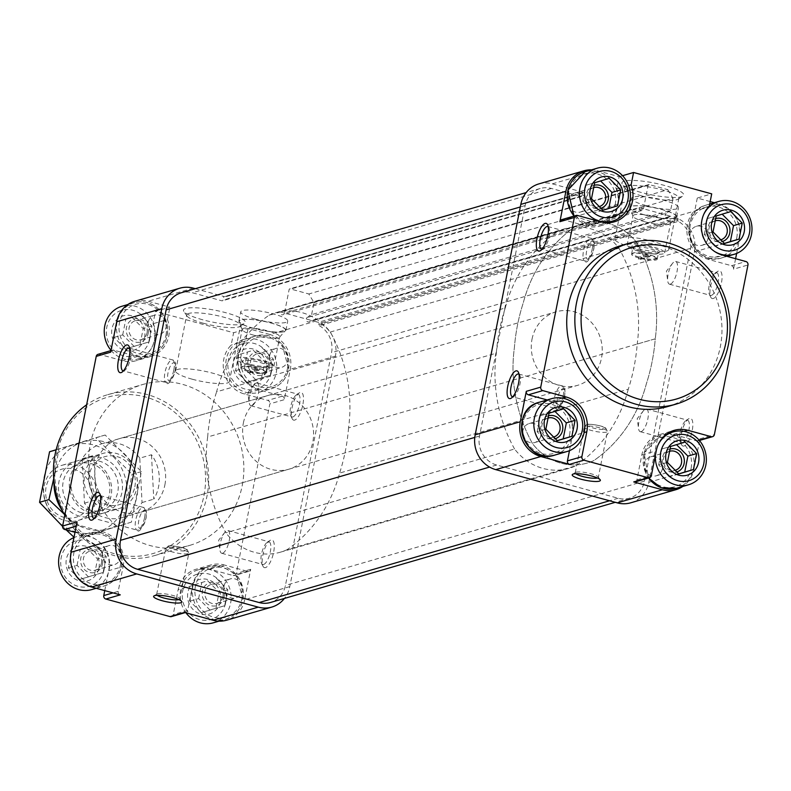 <?xml version="1.0" encoding="UTF-8"?>
<svg xmlns="http://www.w3.org/2000/svg" width="791" height="791" viewBox="0 0 791 791"><rect width="100%" height="100%" fill="white"/><g stroke="black" fill="none" stroke-linecap="round" stroke-linejoin="round"><path stroke-width="0.59" stroke-dasharray="3.96 2.97" d="M630.773 502.799A28.733 26.429 -106.2 0 0 648.808 482.332L694.439 251.864A28.733 26.429 -106.2 0 0 677.956 218.573A28.733 26.429 -106.2 0 0 673.873 217.08L677.343 218.029A0.959 0.88 -106.2 0 1 678.035 219.186L677.808 220.303L318.783 324.587L319 323.479A0.959 0.88 -106.2 0 0 318.931 322.866A28.733 26.429 -106.2 0 1 335.414 356.148L289.783 586.615A28.733 26.429 -106.2 0 1 284.444 598.411M284.463 313.058A2.393 2.205 -106.2 0 1 282.96 314.769A2.393 2.205 -106.2 0 1 280.123 311.872L311.792 320.533A0.959 0.88 -106.2 0 0 311.13 320.642L309.578 321.65A2.393 2.205 -106.2 0 1 306.196 319A2.393 2.205 -106.2 0 1 307.155 317.547L311.605 314.65L313.978 302.666L308.836 293.975L290.168 288.873A0.959 0.88 -106.2 0 0 289.12 289.555L284.463 313.058L643.488 208.775L670.817 216.25L311.792 320.533M314.848 321.373L318.318 322.323A0.959 0.88 -106.2 0 1 318.931 322.866A28.733 26.429 -106.2 0 0 314.848 321.373L269.741 334.474A28.733 26.429 -106.2 0 1 290.307 369.249L284.285 399.673L269.85 403.865L236.272 573.495A2.877 2.64 -106.2 0 1 233.118 575.541L209.674 569.134A28.733 26.429 -106.2 0 0 196.188 569.204A28.733 26.429 -106.2 0 0 178.153 589.671L173.229 614.558A2.877 2.64 -106.2 0 1 171.42 616.604M265.489 567.612A14.367 4.914 105.3 0 1 262.978 566.218A14.367 4.914 105.3 0 1 263.492 552.484A14.367 4.914 105.3 0 1 270.038 540.401A14.367 4.914 105.3 0 1 273.844 551.07A14.367 4.914 105.3 0 1 265.489 567.612M294.697 420.11A14.367 4.914 105.3 0 1 292.176 418.716A14.367 4.914 105.3 0 1 292.7 404.982A14.367 4.914 105.3 0 1 299.235 392.9A14.367 4.914 105.3 0 1 303.052 403.568A14.367 4.914 105.3 0 1 294.697 420.11M289.783 586.615L244.676 599.716L250.698 569.302A2.877 2.64 -106.2 0 1 247.553 571.349L224.11 564.942L209.674 569.134M244.676 599.716A28.733 26.429 -106.2 0 1 226.651 620.193M134.707 301.302A28.733 26.429 -106.2 0 1 148.204 301.233L169.907 307.175L155.471 311.367L233.602 332.734L231.16 345.103A28.733 26.429 -106.2 0 0 224.298 373.125A28.733 26.429 -106.2 0 0 244.36 393.977L267.793 400.384A2.877 2.64 -106.2 0 1 269.85 403.865M646 205.591A23.948 4.608 11.2 0 1 631.534 198.323A23.948 4.608 11.2 0 1 655.917 198.452A23.948 4.608 11.2 0 1 678.51 207.628A23.948 4.608 11.2 0 1 646 205.591M255.226 319.109A23.948 4.608 11.2 0 1 240.761 311.832A23.948 4.608 11.2 0 1 265.143 311.961A23.948 4.608 11.2 0 1 287.726 321.136A23.948 4.608 11.2 0 1 255.226 319.109M640.928 192.381A31.502 6.071 11.2 0 1 622.26 184.105A31.502 6.071 11.2 0 1 653.969 182.978A31.502 6.071 11.2 0 1 682.86 196.099A31.502 6.071 11.2 0 1 640.928 192.381M202.516 319.732A31.502 6.071 11.2 0 1 183.848 311.446A31.502 6.071 11.2 0 1 215.567 310.329A31.502 6.071 11.2 0 1 244.459 323.45A31.502 6.071 11.2 0 1 202.516 319.732M673.873 217.08L718.979 203.979L714.352 202.714M710.18 201.576L697.276 198.047L711.702 193.854M269.741 334.474L248.038 328.542L233.602 332.734M195.318 288.685L224.555 296.684A0.959 0.88 -106.2 0 0 223.507 297.367L222.963 300.135A0.959 0.88 -106.2 0 1 221.905 300.817L192.391 292.749A23.948 22.019 -106.2 0 0 181.149 292.799M538.839 183.907A28.733 26.429 -106.2 0 1 552.336 183.848L583.59 192.391L224.555 296.684M606.885 222.736A28.733 26.429 -106.2 0 0 616.693 189.049L619.135 176.68L597.432 170.747A28.733 26.429 -106.2 0 0 591.53 169.857M619.135 176.68L622.557 175.691M639.148 207.588L643.488 208.775A2.393 2.205 -106.2 0 1 641.985 210.475A2.393 2.205 -106.2 0 1 639.148 207.588L280.123 311.872M242.204 485.714A83.797 77.083 73.8 0 0 142.874 384.466A83.797 77.083 73.8 0 0 92.221 486.435A83.797 77.083 73.8 0 0 189.622 545.414A83.797 77.083 73.8 0 0 242.204 485.714M104.758 590.61L108.703 570.677A28.733 26.429 -106.2 0 0 88.137 535.903L74.997 532.303M98.025 354.338A2.877 2.64 -106.2 0 1 99.379 354.328L122.813 360.745A28.733 26.429 -106.2 0 0 136.309 360.676A28.733 26.429 -106.2 0 0 153.019 323.737L155.471 311.367M583.59 192.391A0.959 0.88 -106.2 0 0 582.532 193.073L581.988 195.842A0.959 0.88 -106.2 0 1 580.94 196.524L551.416 188.456A23.948 22.019 -106.2 0 0 540.174 188.505A23.948 22.019 -106.2 0 0 525.155 205.571L479.514 436.039A23.948 22.019 -106.2 0 0 496.659 465.019L618.196 498.251A23.948 22.019 -106.2 0 0 629.438 498.201A23.948 22.019 -106.2 0 0 644.467 481.146L690.553 248.364A23.948 22.019 -106.2 0 0 678.302 221.381L319.277 325.665A0.959 0.88 -106.2 0 1 318.783 324.587M319.277 325.665A23.948 22.019 -106.2 0 1 331.528 352.657L285.442 585.429A23.948 22.019 -106.2 0 1 270.413 602.495M184.511 612.422A2.877 2.64 -106.2 0 0 187.655 610.365L192.589 585.478A28.733 26.429 -106.2 0 1 210.614 565.011A28.733 26.429 -106.2 0 1 224.11 564.942M241.858 598.945A25.619 23.562 73.8 0 0 211.246 568.067A25.619 23.562 73.8 0 0 202.793 610.781A25.619 23.562 73.8 0 0 241.858 598.945M120.262 594.852A2.877 2.64 -106.2 0 1 118.205 591.371L123.139 566.485L108.703 570.677M77.073 521.823A2.877 2.64 -106.2 0 0 79.13 525.293L102.563 531.71A28.733 26.429 -106.2 0 1 123.139 566.485M120.311 565.713A25.619 23.562 73.8 0 0 89.709 534.835A25.619 23.562 73.8 0 0 81.246 577.549A25.619 23.562 73.8 0 0 120.311 565.713M110.661 352.193A2.877 2.64 -106.2 0 1 113.805 350.136L137.248 356.553L122.813 360.745M137.248 356.553A28.733 26.429 -106.2 0 0 150.735 356.484A28.733 26.429 -106.2 0 0 167.455 319.544L153.019 323.737M167.455 319.544L169.907 307.175M165.952 335.246A25.619 23.562 73.8 0 0 135.34 304.357A25.619 23.562 73.8 0 0 126.886 347.071A25.619 23.562 73.8 0 0 165.952 335.246M287.489 368.477A25.619 23.562 73.8 0 0 256.887 337.599A25.619 23.562 73.8 0 0 248.423 380.313A25.619 23.562 73.8 0 0 287.489 368.477M248.038 328.542L245.586 340.911A28.733 26.429 -106.2 0 0 238.724 368.932A28.733 26.429 -106.2 0 0 258.786 389.785L282.229 396.192A2.877 2.64 -106.2 0 1 284.285 399.673M245.586 340.911L231.16 345.103M643.488 208.775L648.145 185.262A0.959 0.88 -106.2 0 1 649.193 184.58L667.861 189.682L308.836 293.975M667.861 189.682L673.003 198.383L313.978 302.666M673.003 198.383L670.63 210.366L311.605 314.65M670.63 210.366L666.18 213.263L307.155 317.547M670.817 216.25A0.959 0.88 -106.2 0 0 670.155 216.348L668.603 217.357A2.393 2.205 -106.2 0 1 665.221 214.717A2.393 2.205 -106.2 0 1 666.18 213.263M678.302 221.381A0.959 0.88 -106.2 0 1 677.808 220.303M718.979 203.979A28.733 26.429 -106.2 0 1 739.545 238.763L736.639 253.436M684.047 446.025A14.367 4.914 105.3 0 1 681.535 444.631A14.367 4.914 105.3 0 1 682.05 430.907A14.367 4.914 105.3 0 1 688.595 418.825A14.367 4.914 105.3 0 1 692.412 429.483A14.367 4.914 105.3 0 1 684.047 446.025M713.255 298.523A14.367 4.914 105.3 0 1 710.743 297.139A14.367 4.914 105.3 0 1 711.257 283.405A14.367 4.914 105.3 0 1 717.803 271.323A14.367 4.914 105.3 0 1 721.619 281.982A14.367 4.914 105.3 0 1 713.255 298.523M735.6 258.697L733.524 269.177L747.96 264.985M667.436 433.557A28.733 26.429 -106.2 0 1 673.339 434.447L696.782 440.864A2.877 2.64 -106.2 0 0 699.936 438.807L699.61 440.419M699.57 440.656L693.915 469.231A28.733 26.429 -106.2 0 1 682.801 486.445M620.975 245.586A83.797 77.083 -106.2 0 1 720.314 346.834A83.797 77.083 -106.2 0 1 667.723 406.534M635.094 481.927A2.877 2.64 -106.2 0 0 636.893 479.88L641.817 454.983A28.733 26.429 -106.2 0 1 659.852 434.516A28.733 26.429 -106.2 0 1 667.396 433.557M691.087 468.46A25.619 23.562 73.8 0 0 660.485 437.571A25.619 23.562 73.8 0 0 652.021 480.285A25.619 23.562 73.8 0 0 691.087 468.46M569.461 450.672L572.368 435.989L584.134 432.578M547.174 399.949L551.802 401.215A28.733 26.429 -106.2 0 1 572.368 435.989M569.55 435.218A25.619 23.562 73.8 0 0 538.938 404.339A25.619 23.562 73.8 0 0 530.484 447.053A25.619 23.562 73.8 0 0 569.55 435.218M561.689 219.651A2.877 2.64 -106.2 0 1 563.044 219.651L586.487 226.058L600.913 221.866M574.118 216.042A27.537 25.322 73.8 0 0 600.359 224.634L606.826 222.755A28.733 26.429 -106.2 0 1 599.973 225.989A28.733 26.429 -106.2 0 1 586.487 226.058M616.693 189.049L628.618 185.578M615.18 204.75A25.619 23.562 73.8 0 0 584.579 173.872A25.619 23.562 73.8 0 0 576.115 216.586A25.619 23.562 73.8 0 0 615.18 204.75M736.728 237.982A25.619 23.562 73.8 0 0 706.116 207.104A25.619 23.562 73.8 0 0 697.662 249.818A25.619 23.562 73.8 0 0 736.728 237.982M697.276 198.047L694.824 210.416L709.26 206.224M733.524 269.177A2.877 2.64 -106.2 0 0 731.467 265.707L708.024 259.29A28.733 26.429 -106.2 0 1 687.962 238.437A28.733 26.429 -106.2 0 1 694.824 210.416M203.959 495.601A81.404 74.878 73.8 0 0 106.706 397.468A81.404 74.878 73.8 0 0 79.832 533.193A81.404 74.878 73.8 0 0 203.959 495.601M164.884 484.913A38.304 35.239 73.8 0 0 119.481 438.629A38.304 35.239 73.8 0 0 96.324 485.249A38.304 35.239 73.8 0 0 140.847 512.212A38.304 35.239 73.8 0 0 164.884 484.913M64.763 515.257A83.797 77.083 73.8 0 0 154.443 555.628A83.797 77.083 73.8 0 0 207.024 495.927A83.797 77.083 73.8 0 0 107.685 394.689A83.797 77.083 73.8 0 0 86.644 404.784M144.565 337.539A17.956 16.522 73.8 0 0 127.381 315.233A17.956 16.522 73.8 0 0 112.48 337.876A17.956 16.522 73.8 0 0 129.2 350.937A17.956 16.522 73.8 0 0 144.565 337.539M117.147 321.453L113.983 337.421L125.433 348.969L140.027 344.54L143.191 328.572L131.751 317.033L117.147 321.453L131.751 317.033M149.776 338.963A23.7 21.802 73.8 0 0 121.458 310.388A23.7 21.802 73.8 0 0 113.637 349.909A23.7 21.802 73.8 0 0 149.776 338.963M111.027 350.344A27.537 25.322 73.8 0 0 137.416 359.104A27.537 25.322 73.8 0 0 154.69 339.487A27.537 25.322 73.8 0 0 122.051 306.226M98.934 568.007A17.956 16.522 73.8 0 0 81.75 545.711A17.956 16.522 73.8 0 0 66.849 568.343A17.956 16.522 73.8 0 0 83.569 581.405A17.956 16.522 73.8 0 0 98.934 568.007M71.516 551.92L68.352 567.889L79.792 579.437L94.396 575.017L97.56 559.049L86.12 547.501L71.516 551.92L86.12 547.501M104.145 569.431A23.7 21.802 73.8 0 0 75.827 540.856A23.7 21.802 73.8 0 0 68.006 580.376A23.7 21.802 73.8 0 0 104.145 569.431M91.786 589.582A27.537 25.322 73.8 0 0 109.059 569.965A27.537 25.322 73.8 0 0 76.42 536.693A27.537 25.322 73.8 0 0 73.949 537.564M220.481 601.239A17.956 16.522 73.8 0 0 203.297 578.943A17.956 16.522 73.8 0 0 188.387 601.575A17.956 16.522 73.8 0 0 205.106 614.637A17.956 16.522 73.8 0 0 220.481 601.239M193.053 585.162L189.889 601.13L201.339 612.669L215.943 608.249L219.097 592.281L207.657 580.742L193.053 585.162L207.657 580.742M225.682 602.663A23.7 21.802 73.8 0 0 197.364 574.098A23.7 21.802 73.8 0 0 189.543 613.618A23.7 21.802 73.8 0 0 225.682 602.663M213.323 622.814A27.537 25.322 73.8 0 0 230.606 603.197A27.537 25.322 73.8 0 0 197.958 569.935A27.537 25.322 73.8 0 0 185.964 612.817M266.112 370.771A17.956 16.522 73.8 0 0 248.928 348.475A17.956 16.522 73.8 0 0 234.027 371.108A17.956 16.522 73.8 0 0 250.737 384.169A17.956 16.522 73.8 0 0 266.112 370.771M238.694 354.694L235.53 370.653L246.97 382.201L261.574 377.782L264.738 361.813L253.288 350.265L238.694 354.694L253.288 350.265M271.323 372.195A23.7 21.802 73.8 0 0 243.005 343.62A23.7 21.802 73.8 0 0 235.174 383.141A23.7 21.802 73.8 0 0 271.323 372.195M276.237 372.729A27.537 25.322 73.8 0 0 243.598 339.458A27.537 25.322 73.8 0 0 226.958 372.966A27.537 25.322 73.8 0 0 258.954 392.346A27.537 25.322 73.8 0 0 276.237 372.729M140.472 314.502L151.912 326.04L148.757 342.009L140.027 344.54M151.912 326.04L143.191 328.572M148.757 342.009L125.433 348.969M134.154 346.428L122.714 334.89L113.983 337.421M122.714 334.89L125.868 318.921M148.184 322.244A9.897 9.106 73.8 0 0 159.92 334.207A9.897 9.106 73.8 0 0 166.13 327.158A9.897 9.106 73.8 0 0 154.393 315.194A9.897 9.106 73.8 0 0 148.184 322.244M147.067 332.695A9.897 9.106 73.8 0 0 135.33 320.731A9.897 9.106 73.8 0 0 129.348 332.774A9.897 9.106 73.8 0 0 140.857 339.744A9.897 9.106 73.8 0 0 147.067 332.695M148.164 333.436A11.974 11.015 73.8 0 0 133.867 319A11.974 11.015 73.8 0 0 129.912 338.963A11.974 11.015 73.8 0 0 148.164 333.436M262.019 347.733L273.459 359.282L270.295 375.25L261.574 377.782M273.459 359.282L264.738 361.813M270.295 375.25L246.97 382.201M255.691 379.67L244.251 368.122L235.53 370.653M244.251 368.122L247.415 352.153M269.731 355.485A9.897 9.106 73.8 0 0 281.458 367.439A9.897 9.106 73.8 0 0 287.677 360.389A9.897 9.106 73.8 0 0 275.94 348.435A9.897 9.106 73.8 0 0 269.731 355.485M268.604 365.926A9.897 9.106 73.8 0 0 256.877 353.973A9.897 9.106 73.8 0 0 250.895 366.015A9.897 9.106 73.8 0 0 262.394 372.976A9.897 9.106 73.8 0 0 268.604 365.926M269.701 366.668A11.974 11.015 73.8 0 0 255.404 352.242A11.974 11.015 73.8 0 0 251.449 372.195A11.974 11.015 73.8 0 0 269.701 366.668M216.378 578.201L227.828 589.75L224.664 605.718L215.943 608.249M227.828 589.75L219.097 592.281M224.664 605.718L201.339 612.669M210.06 610.138L198.62 598.589L189.889 601.13M198.62 598.589L201.774 582.631M224.09 585.953A9.897 9.106 73.8 0 0 235.827 597.907A9.897 9.106 73.8 0 0 242.036 590.857A9.897 9.106 73.8 0 0 230.3 578.903A9.897 9.106 73.8 0 0 224.09 585.953M222.973 596.394A9.897 9.106 73.8 0 0 211.237 584.44A9.897 9.106 73.8 0 0 205.255 596.483A9.897 9.106 73.8 0 0 216.764 603.454A9.897 9.106 73.8 0 0 222.973 596.394M224.071 597.136A11.974 11.015 73.8 0 0 209.773 582.71A11.974 11.015 73.8 0 0 205.818 602.663A11.974 11.015 73.8 0 0 224.071 597.136M94.841 544.969L106.281 556.508L103.117 572.476L94.396 575.017M106.281 556.508L97.56 559.049M103.117 572.476L79.792 579.437M88.513 576.906L77.073 565.357L68.352 567.889M77.073 565.357L80.237 549.389M102.553 552.721A9.897 9.106 73.8 0 0 114.29 564.675A9.897 9.106 73.8 0 0 120.499 557.625A9.897 9.106 73.8 0 0 108.763 545.661A9.897 9.106 73.8 0 0 102.553 552.721M101.436 563.162A9.897 9.106 73.8 0 0 89.699 551.208A9.897 9.106 73.8 0 0 83.717 563.251A9.897 9.106 73.8 0 0 95.217 570.212A9.897 9.106 73.8 0 0 101.436 563.162M102.533 563.904A11.974 11.015 73.8 0 0 88.226 549.468A11.974 11.015 73.8 0 0 84.281 569.431A11.974 11.015 73.8 0 0 102.533 563.904M658.033 445.036A27.537 25.322 73.8 0 0 655.432 454.954M703.664 214.559A27.537 25.322 73.8 0 0 714.342 251.32M602.841 210.179L594.209 212.799L602.93 210.258M594.209 212.799L582.769 201.25L591.49 198.719M582.769 201.25L585.933 185.282L594.654 182.751M585.933 185.282L609.258 178.331M586.497 205.047A9.897 9.106 73.8 0 0 574.76 193.093A9.897 9.106 73.8 0 0 568.778 205.136A9.897 9.106 73.8 0 0 580.287 212.097A9.897 9.106 73.8 0 0 586.497 205.047M593.29 187.724A9.897 9.106 73.8 0 0 587.861 199.629A9.897 9.106 73.8 0 0 598.856 206.688M593.903 185.371A11.974 11.015 73.8 0 0 586.813 199.955A11.974 11.015 73.8 0 0 600.676 208.33M724.378 243.42L715.756 246.031L724.477 243.499M715.756 246.031L704.306 234.492L713.037 231.951M704.306 234.492L707.47 218.524L716.191 215.983M707.47 218.524L730.795 211.563M678.747 473.888L670.115 476.498L678.836 473.967M670.115 476.498L658.676 464.96L667.396 462.428M658.676 464.96L661.84 448.991L670.56 446.46M661.84 448.991L685.164 442.031M557.2 440.656L548.578 443.267L557.299 440.735M548.578 443.267L537.138 431.718L545.859 429.187M537.138 431.718L540.293 415.75L549.023 413.218M540.293 415.75L563.617 408.799M708.044 238.279A9.897 9.106 73.8 0 0 696.307 226.325A9.897 9.106 73.8 0 0 690.325 238.368A9.897 9.106 73.8 0 0 701.825 245.339A9.897 9.106 73.8 0 0 708.044 238.279M714.827 220.966A9.897 9.106 73.8 0 0 709.398 232.861A9.897 9.106 73.8 0 0 720.393 239.92M715.44 218.613A11.974 11.015 73.8 0 0 708.35 233.187A11.974 11.015 73.8 0 0 722.223 241.571M662.403 468.756A9.897 9.106 73.8 0 0 650.677 456.793A9.897 9.106 73.8 0 0 644.695 468.836A9.897 9.106 73.8 0 0 656.194 475.806A9.897 9.106 73.8 0 0 662.403 468.756M669.196 451.434A9.897 9.106 73.8 0 0 663.768 463.328A9.897 9.106 73.8 0 0 674.763 470.398M669.809 449.08A11.974 11.015 73.8 0 0 662.72 463.664A11.974 11.015 73.8 0 0 676.582 472.039M540.866 435.515A9.897 9.106 73.8 0 0 529.13 423.561A9.897 9.106 73.8 0 0 523.148 435.604A9.897 9.106 73.8 0 0 534.657 442.565A9.897 9.106 73.8 0 0 540.866 435.515M547.649 418.202A9.897 9.106 73.8 0 0 542.221 430.096A9.897 9.106 73.8 0 0 553.225 437.156M548.262 415.839A11.974 11.015 73.8 0 0 541.182 430.423A11.974 11.015 73.8 0 0 555.045 438.807M123.455 370.85A11.776 4.024 -74.7 0 0 124.671 370.406A11.776 4.024 -74.7 0 0 130.584 358.155A11.776 4.024 -74.7 0 0 130.456 349.256A11.776 4.024 -74.7 0 0 129.635 348.258M542.023 249.264A11.776 4.024 -74.7 0 0 543.239 248.829A11.776 4.024 -74.7 0 0 549.152 236.568A11.776 4.024 -74.7 0 0 549.023 227.67A11.776 4.024 -74.7 0 0 548.193 226.671M512.815 396.766A11.776 4.024 -74.7 0 0 514.031 396.331A11.776 4.024 -74.7 0 0 519.944 384.07A11.776 4.024 -74.7 0 0 519.816 375.171A11.776 4.024 -74.7 0 0 518.995 374.173M94.248 518.352A11.776 4.024 -74.7 0 0 95.464 517.907A11.776 4.024 -74.7 0 0 101.386 505.657A11.776 4.024 -74.7 0 0 101.248 496.758A11.776 4.024 -74.7 0 0 100.427 495.759M251.785 405.743A11.776 4.024 105.3 0 1 250.915 405.763A11.776 4.024 105.3 0 1 249.165 402.56A11.776 4.024 105.3 0 1 253.99 384.92A11.776 4.024 105.3 0 1 257.134 383.052A11.776 4.024 105.3 0 1 258.202 394.294A11.776 4.024 105.3 0 1 251.785 405.743M292.838 416.966A11.776 4.024 105.3 0 1 291.978 416.995A11.776 4.024 105.3 0 1 290.781 415.829A11.776 4.024 105.3 0 1 291.197 404.577A11.776 4.024 105.3 0 1 296.566 394.669A11.776 4.024 105.3 0 1 298.187 394.284A11.776 4.024 105.3 0 1 299.265 405.526A11.776 4.024 105.3 0 1 292.838 416.966M670.343 284.157A11.776 4.024 105.3 0 1 669.483 284.187A11.776 4.024 105.3 0 1 667.733 280.983A11.776 4.024 105.3 0 1 672.558 263.344A11.776 4.024 105.3 0 1 675.692 261.475A11.776 4.024 105.3 0 1 676.77 272.717A11.776 4.024 105.3 0 1 670.343 284.157M711.406 295.389A11.776 4.024 105.3 0 1 710.536 295.409A11.776 4.024 105.3 0 1 709.339 294.242A11.776 4.024 105.3 0 1 709.764 282.99A11.776 4.024 105.3 0 1 715.123 273.093A11.776 4.024 105.3 0 1 716.755 272.697A11.776 4.024 105.3 0 1 717.823 283.939A11.776 4.024 105.3 0 1 711.406 295.389M641.135 431.659A11.776 4.024 105.3 0 1 640.275 431.688A11.776 4.024 105.3 0 1 638.525 428.475A11.776 4.024 105.3 0 1 643.35 410.845A11.776 4.024 105.3 0 1 646.484 408.977A11.776 4.024 105.3 0 1 647.562 420.219A11.776 4.024 105.3 0 1 641.135 431.659M682.198 442.891A11.776 4.024 105.3 0 1 681.338 442.911A11.776 4.024 105.3 0 1 680.131 441.744A11.776 4.024 105.3 0 1 680.557 430.492A11.776 4.024 105.3 0 1 685.916 420.594A11.776 4.024 105.3 0 1 687.547 420.199A11.776 4.024 105.3 0 1 688.625 431.441A11.776 4.024 105.3 0 1 682.198 442.891M222.578 553.245A11.776 4.024 105.3 0 1 221.717 553.265A11.776 4.024 105.3 0 1 219.957 550.061A11.776 4.024 105.3 0 1 224.782 532.422A11.776 4.024 105.3 0 1 227.927 530.553A11.776 4.024 105.3 0 1 228.994 541.795A11.776 4.024 105.3 0 1 222.578 553.245M263.63 564.467A11.776 4.024 105.3 0 1 262.77 564.497A11.776 4.024 105.3 0 1 261.574 563.33A11.776 4.024 105.3 0 1 261.999 552.078A11.776 4.024 105.3 0 1 267.358 542.171A11.776 4.024 105.3 0 1 268.98 541.786A11.776 4.024 105.3 0 1 270.057 553.028A11.776 4.024 105.3 0 1 263.63 564.467M178.914 599.598A11.776 2.264 -168.8 0 0 179.765 598.975A11.776 2.264 -168.8 0 0 179.626 598.49A11.776 2.264 -168.8 0 0 169.571 594.654A11.776 2.264 -168.8 0 0 157.547 593.764A11.776 2.264 -168.8 0 0 156.974 594.011A11.776 2.264 -168.8 0 0 156.667 594.397A11.776 2.264 -168.8 0 0 157.221 595.307M597.472 478.011A11.776 2.264 -168.8 0 0 598.322 477.388A11.776 2.264 -168.8 0 0 598.184 476.914A11.776 2.264 -168.8 0 0 588.128 473.067A11.776 2.264 -168.8 0 0 576.105 472.187A11.776 2.264 -168.8 0 0 575.541 472.425A11.776 2.264 -168.8 0 0 575.225 472.82A11.776 2.264 -168.8 0 0 575.779 473.72M192.193 379.205A27.398 5.28 11.2 0 1 175.642 370.88A27.398 5.28 11.2 0 1 203.544 371.028A27.398 5.28 11.2 0 1 229.4 381.529A27.398 5.28 11.2 0 1 192.193 379.205M203.277 323.222A27.398 5.28 11.2 0 1 187.042 316.024A27.398 5.28 11.2 0 1 186.725 314.907A27.398 5.28 11.2 0 1 214.628 315.055A27.398 5.28 11.2 0 1 240.484 325.546A27.398 5.28 11.2 0 1 239.762 326.465A27.398 5.28 11.2 0 1 203.277 323.222M631.515 247.247A27.398 5.28 11.2 0 1 614.963 238.922A27.398 5.28 11.2 0 1 642.865 239.07A27.398 5.28 11.2 0 1 668.721 249.57A27.398 5.28 11.2 0 1 631.515 247.247M641.689 195.881A27.398 5.28 11.2 0 1 625.454 188.673A27.398 5.28 11.2 0 1 625.127 187.556A27.398 5.28 11.2 0 1 653.04 187.704A27.398 5.28 11.2 0 1 678.896 198.205A27.398 5.28 11.2 0 1 678.174 199.114A27.398 5.28 11.2 0 1 641.689 195.881M253.743 335.176A19.152 3.688 11.2 0 1 242.204 329.798A19.152 3.688 11.2 0 1 242.165 329.363A19.152 3.688 11.2 0 1 261.673 329.461A19.152 3.688 11.2 0 1 279.747 336.798A19.152 3.688 11.2 0 1 279.549 337.184A19.152 3.688 11.2 0 1 253.743 335.176M247.899 364.681A19.152 3.688 11.2 0 1 236.331 358.857A19.152 3.688 11.2 0 1 255.829 358.966A19.152 3.688 11.2 0 1 273.904 366.302A19.152 3.688 11.2 0 1 247.899 364.681M253.535 328.285A23.582 4.538 11.2 0 1 239.337 321.66A23.582 4.538 11.2 0 1 263.304 321.255A23.582 4.538 11.2 0 1 285.294 330.757A23.582 4.538 11.2 0 1 253.535 328.285M253.397 328.324A23.948 4.608 11.2 0 1 238.931 321.057A23.948 4.608 11.2 0 1 263.314 321.186A23.948 4.608 11.2 0 1 285.907 330.351A23.948 4.608 11.2 0 1 253.397 328.324M644.517 221.668A19.152 3.688 11.2 0 1 632.988 216.279A19.152 3.688 11.2 0 1 632.948 215.844A19.152 3.688 11.2 0 1 652.456 215.953A19.152 3.688 11.2 0 1 670.531 223.289A19.152 3.688 11.2 0 1 670.323 223.675A19.152 3.688 11.2 0 1 644.517 221.668M638.683 251.162A19.152 3.688 11.2 0 1 627.105 245.348A19.152 3.688 11.2 0 1 646.613 245.447A19.152 3.688 11.2 0 1 664.687 252.784A19.152 3.688 11.2 0 1 638.683 251.162M644.319 214.776A23.582 4.538 11.2 0 1 630.12 208.152A23.582 4.538 11.2 0 1 654.078 207.736A23.582 4.538 11.2 0 1 676.078 217.248A23.582 4.538 11.2 0 1 644.319 214.776M644.181 214.816A23.948 4.608 11.2 0 1 629.715 207.539A23.948 4.608 11.2 0 1 654.098 207.667A23.948 4.608 11.2 0 1 676.681 216.843A23.948 4.608 11.2 0 1 644.181 214.816M249.709 364.157A14.367 2.768 11.2 0 1 241.196 360.38A14.367 2.768 11.2 0 1 255.651 359.865A14.367 2.768 11.2 0 1 268.831 365.847A14.367 2.768 11.2 0 1 249.709 364.157M249.946 365.254A13.071 2.521 11.2 0 1 242.204 361.823A13.071 2.521 11.2 0 1 242.046 361.289A13.071 2.521 11.2 0 1 255.355 361.358A13.071 2.521 11.2 0 1 267.694 366.362A13.071 2.521 11.2 0 1 267.348 366.797A13.071 2.521 11.2 0 1 249.946 365.254M265.697 371.384A12.33 2.373 11.2 0 1 249.986 371.078L259.25 368.388A12.33 2.373 11.2 0 1 265.697 371.384L266.27 372.215A13.071 2.521 -168.8 0 1 266.429 372.749A13.071 2.521 -168.8 0 1 249.561 371.869L249.343 373.006A13.071 2.521 11.2 0 1 248.463 372.769A13.071 2.521 11.2 0 1 247.603 372.531L248.245 370.603L257.51 367.914L257.648 368.547A13.071 2.521 -168.8 0 0 241.126 367.232A13.071 2.521 -168.8 0 0 240.78 367.667A13.071 2.521 -168.8 0 0 247.83 371.394M247.603 372.531L257.421 369.674L257.648 368.547M257.421 369.674A13.071 2.521 11.2 0 1 259.161 370.148L259.389 369.021A13.071 2.521 -168.8 0 1 266.27 372.215M248.245 370.603A12.33 2.373 11.2 0 1 241.977 366.688A12.33 2.373 11.2 0 1 257.51 367.914M259.25 368.388L259.389 369.021M249.561 371.869L249.986 371.078M249.343 373.006L259.161 370.148M640.483 250.638A14.367 2.768 11.2 0 1 631.969 246.861A14.367 2.768 11.2 0 1 646.435 246.357A14.367 2.768 11.2 0 1 659.605 252.339A14.367 2.768 11.2 0 1 640.483 250.638M640.73 251.746A13.071 2.521 11.2 0 1 632.978 248.315A13.071 2.521 11.2 0 1 632.83 247.781A13.071 2.521 11.2 0 1 646.138 247.85A13.071 2.521 11.2 0 1 658.468 252.853A13.071 2.521 11.2 0 1 658.122 253.288A13.071 2.521 11.2 0 1 640.73 251.746M656.481 257.876A12.33 2.373 11.2 0 1 640.769 257.569L650.024 254.87A12.33 2.373 11.2 0 1 656.481 257.876L657.054 258.697A13.071 2.521 -168.8 0 1 657.212 259.23A13.071 2.521 -168.8 0 1 640.344 258.36L640.117 259.488A13.071 2.521 11.2 0 1 639.237 259.26A13.071 2.521 11.2 0 1 638.386 259.013L639.029 257.095L648.294 254.395L648.432 255.028A13.071 2.521 -168.8 0 0 631.91 253.723A13.071 2.521 -168.8 0 0 631.564 254.158A13.071 2.521 -168.8 0 0 638.604 257.886M638.386 259.013L648.205 256.165L648.432 255.028M648.205 256.165A13.071 2.521 11.2 0 1 649.945 256.64L650.162 255.503A13.071 2.521 -168.8 0 1 657.054 258.697M639.029 257.095A12.33 2.373 11.2 0 1 632.76 253.179A12.33 2.373 11.2 0 1 648.294 254.395M650.024 254.87L650.162 255.503M640.344 258.36L640.769 257.569M640.117 259.488L649.945 256.64M243.381 422.948A38.304 35.239 -106.2 0 1 267.417 395.658A38.304 35.239 -106.2 0 1 312.831 441.942A38.304 35.239 -106.2 0 1 288.784 469.231A38.304 35.239 -106.2 0 1 243.381 422.948M268.97 315.283A55.548 51.089 -106.2 0 1 275.752 312.732A55.548 51.089 -106.2 0 1 330.312 332.052A143.655 132.137 -106.2 0 1 348.554 427.901L655.255 338.815A191.541 176.185 -106.2 0 1 646.306 383.981A143.655 132.137 -106.2 0 1 593.942 460.52A55.548 51.089 -106.2 0 1 587.159 463.071A55.548 51.089 -106.2 0 1 532.6 443.751A143.655 132.137 -106.2 0 1 514.368 347.902A191.541 176.185 -106.2 0 1 523.306 302.726A143.655 132.137 -106.2 0 1 575.68 226.186A55.548 51.089 -106.2 0 1 582.453 223.635A55.548 51.089 -106.2 0 1 637.022 242.956A143.655 132.137 -106.2 0 1 655.255 338.815A191.541 176.185 -106.2 0 1 646.306 383.981A143.655 132.137 -106.2 0 1 593.942 460.52A55.548 51.089 -106.2 0 1 587.159 463.071A55.548 51.089 -106.2 0 1 532.6 443.751A143.655 132.137 -106.2 0 1 514.368 347.902A191.541 176.185 -106.2 0 1 523.306 302.726A143.655 132.137 -106.2 0 1 575.68 226.186A55.548 51.089 -106.2 0 1 582.453 223.635A55.548 51.089 -106.2 0 1 637.022 242.956A143.655 132.137 -106.2 0 1 655.255 338.815L637.21 344.055A191.541 176.185 -106.2 0 1 628.272 389.221L339.606 473.077A143.655 132.137 -106.2 0 1 287.232 549.616L575.897 465.761A55.548 51.089 -106.2 0 1 569.115 468.312A55.548 51.089 -106.2 0 1 514.555 448.991L225.89 532.837A143.655 132.137 -106.2 0 1 207.657 436.988L496.323 353.142A191.541 176.185 -106.2 0 1 505.261 307.966L216.605 391.822A143.655 132.137 -106.2 0 1 268.97 315.283L557.635 231.427A55.548 51.089 -106.2 0 1 564.418 228.876A55.548 51.089 -106.2 0 1 618.977 248.196A143.655 132.137 -106.2 0 1 637.21 344.055M330.312 332.052L618.977 248.196M348.554 427.901A191.541 176.185 -106.2 0 1 339.606 473.077M287.232 549.616A55.548 51.089 -106.2 0 1 280.459 552.167A55.548 51.089 -106.2 0 1 225.89 532.837M207.657 436.988A191.541 176.185 -106.2 0 1 216.605 391.822M139.78 458.157A38.304 35.239 73.8 0 0 101.436 443.87A38.304 35.239 73.8 0 0 82.205 458.77L84.459 503.155A38.304 35.239 73.8 0 0 122.803 517.452A38.304 35.239 73.8 0 0 142.034 502.552L139.78 458.157L151.506 454.756A38.304 35.239 -106.2 0 1 153.761 499.151L151.506 454.756M134.836 486.87A25.055 23.048 73.8 0 0 104.896 456.664A25.055 23.048 73.8 0 0 96.631 498.449A25.055 23.048 73.8 0 0 134.836 486.87M532.036 339.102A38.304 35.239 -106.2 0 1 556.083 311.812A38.304 35.239 -106.2 0 1 594.921 326.792A38.304 35.239 -106.2 0 1 596.681 370.495A38.304 35.239 -106.2 0 1 577.45 385.385A38.304 35.239 -106.2 0 1 532.036 339.102M82.205 458.77L93.931 455.359L96.186 499.754A38.304 35.239 -106.2 0 1 93.931 455.359M84.459 503.155L96.186 499.754M142.034 502.552L153.761 499.151M628.272 389.221A143.655 132.137 -106.2 0 1 575.897 465.761M514.555 448.991A143.655 132.137 -106.2 0 1 496.323 353.142M505.261 307.966A143.655 132.137 -106.2 0 1 557.635 231.427M91.538 499.447A25.055 23.048 73.8 0 0 61.599 469.241A25.055 23.048 73.8 0 0 53.323 511.026A25.055 23.048 73.8 0 0 91.538 499.447M96.245 499.961A28.733 26.429 73.8 0 0 62.192 465.246A28.733 26.429 73.8 0 0 44.83 500.209A28.733 26.429 73.8 0 0 78.22 520.429A28.733 26.429 73.8 0 0 96.245 499.961M136.784 488.185A28.733 26.429 73.8 0 0 102.721 453.47A28.733 26.429 73.8 0 0 85.359 488.433A28.733 26.429 73.8 0 0 118.749 508.653A28.733 26.429 73.8 0 0 136.784 488.185M54.006 481.462A45.255 41.626 -106.2 0 1 99.953 440.854A45.255 41.626 -106.2 0 1 137.318 494.187A45.255 41.626 -106.2 0 1 87.257 528.932A45.255 41.626 -106.2 0 1 62.618 511.115M90.411 513.033A28.733 26.429 -106.2 0 1 76.065 465.385A28.733 26.429 -106.2 0 1 121.181 477.715A28.733 26.429 -106.2 0 1 90.411 513.033M64.12 514.061L85.141 536.15L131.385 522.149L141.391 471.584L105.163 435.03L58.92 449.031L53.719 478.535M131.385 522.149L85.141 536.15M141.391 471.584L132.038 474.303L122.022 524.868M66.226 529.911L62.588 526.391M58.92 449.031L56.131 449.842M105.163 435.03L95.81 437.749L132.038 474.303M56.151 449.753L95.81 437.749M79.584 516.177A28.733 26.429 -106.2 0 1 65.238 468.529A28.733 26.429 -106.2 0 1 110.354 480.859A28.733 26.429 -106.2 0 1 79.584 516.177M76.43 532.076A45.255 41.626 -106.2 0 1 53.847 457.03A45.255 41.626 -106.2 0 1 124.899 476.459A45.255 41.626 -106.2 0 1 76.43 532.076M89.808 510.274A25.49 23.443 -106.2 0 1 71.081 485.842A25.49 23.443 -106.2 0 1 87.554 461.252A25.49 23.443 -106.2 0 1 117.177 479.188A25.49 23.443 -106.2 0 1 101.772 510.215A25.49 23.443 -106.2 0 1 89.808 510.274M81.424 512.706A25.49 23.443 -106.2 0 1 62.697 488.284A25.49 23.443 -106.2 0 1 79.169 463.684A25.49 23.443 -106.2 0 1 108.792 481.63A25.49 23.443 -106.2 0 1 93.387 512.647A25.49 23.443 -106.2 0 1 81.424 512.706M335.414 356.148L290.307 369.249M250.698 569.302L236.272 573.495M193.301 288.132L148.204 301.233M677.343 218.029L318.318 322.323M552.336 183.848L597.432 170.747M247.553 571.349L233.118 575.541M192.589 585.478L178.153 589.671M187.655 610.365L173.229 614.558M118.205 591.371L113.034 592.874M102.563 531.71L88.137 535.903M79.13 525.293L76.213 526.144M113.805 350.136L99.379 354.328M282.229 396.192L267.793 400.384M258.786 389.785L244.36 393.977M690.553 248.364L331.528 352.657M644.467 481.146L285.442 585.429M618.196 498.251L609.584 500.762M496.659 465.019L489.589 467.076M479.514 436.039L474.788 437.413M525.155 205.571L520.3 206.975M551.416 188.456L192.391 292.749M580.94 196.524L221.905 300.817M581.988 195.842L222.963 300.135M582.532 193.073L223.507 297.367M648.145 185.262L289.12 289.555M649.193 184.58L290.168 288.873M668.603 217.357L309.578 321.65M670.155 216.348L311.13 320.642M678.035 219.186L319 323.479M694.439 251.864L739.545 238.763M699.936 438.807L714.372 434.615M648.808 482.332L693.915 469.231M696.782 440.864L699.155 440.172M673.339 434.447L684.007 431.352M641.817 454.983L656.253 450.791M636.893 479.88L651.329 475.688M551.802 401.215L562.46 398.12M563.044 219.651L577.479 215.459M731.467 265.707L745.893 261.514M708.024 259.29L722.46 255.097M166.96 335.928A27.537 25.322 73.8 0 0 134.322 302.666A27.537 25.322 73.8 0 0 117.681 336.165A27.537 25.322 73.8 0 0 149.687 355.545A27.537 25.322 73.8 0 0 166.96 335.928M121.33 566.396A27.537 25.322 73.8 0 0 88.691 533.134A27.537 25.322 73.8 0 0 72.05 566.643A27.537 25.322 73.8 0 0 104.046 586.012A27.537 25.322 73.8 0 0 121.33 566.396M242.867 599.637A27.537 25.322 73.8 0 0 210.228 566.366A27.537 25.322 73.8 0 0 193.587 599.875A27.537 25.322 73.8 0 0 225.593 619.254A27.537 25.322 73.8 0 0 242.867 599.637M288.507 369.16A27.537 25.322 73.8 0 0 255.869 335.898A27.537 25.322 73.8 0 0 239.228 369.407A27.537 25.322 73.8 0 0 271.224 388.776A27.537 25.322 73.8 0 0 288.507 369.16M573.979 216.081L600.359 224.634A27.537 25.322 73.8 0 0 617.642 205.017A27.537 25.322 73.8 0 0 585.004 171.746M554.728 455.102A27.537 25.322 73.8 0 0 572.002 435.485A27.537 25.322 73.8 0 0 539.363 402.224M676.265 488.334A27.537 25.322 73.8 0 0 693.549 468.727A27.537 25.322 73.8 0 0 660.91 435.455A27.537 25.322 73.8 0 0 648.65 477.982M739.18 238.249A27.537 25.322 73.8 0 0 706.541 204.988A27.537 25.322 73.8 0 0 689.9 238.496A27.537 25.322 73.8 0 0 721.906 257.866A27.537 25.322 73.8 0 0 739.18 238.249M175.088 370.831A9.383 3.204 -74.7 0 0 171.331 364.552A9.383 3.204 -74.7 0 0 168.236 380.194A9.383 3.204 -74.7 0 0 175.088 370.831M173.812 369.98A11.776 4.024 -74.7 0 0 172.487 359.905A11.776 4.024 -74.7 0 0 165.497 370.208A11.776 4.024 -74.7 0 0 166.278 382.617A11.776 4.024 -74.7 0 0 173.812 369.98M593.645 249.244A9.383 3.204 -74.7 0 0 589.898 242.966A9.383 3.204 -74.7 0 0 586.803 258.608A9.383 3.204 -74.7 0 0 593.645 249.244M592.38 248.394A11.776 4.024 -74.7 0 0 591.045 238.328A11.776 4.024 -74.7 0 0 584.065 248.621A11.776 4.024 -74.7 0 0 584.836 261.04A11.776 4.024 -74.7 0 0 592.38 248.394M564.438 396.746A9.383 3.204 -74.7 0 0 560.69 390.467A9.383 3.204 -74.7 0 0 557.596 406.109A9.383 3.204 -74.7 0 0 564.438 396.746M563.172 395.895A11.776 4.024 -74.7 0 0 561.847 385.83A11.776 4.024 -74.7 0 0 554.857 396.123A11.776 4.024 -74.7 0 0 555.628 408.542A11.776 4.024 -74.7 0 0 563.172 395.895M145.88 518.332A9.383 3.204 -74.7 0 0 142.123 512.054A9.383 3.204 -74.7 0 0 139.028 527.686A9.383 3.204 -74.7 0 0 145.88 518.332M144.605 517.482A11.776 4.024 -74.7 0 0 143.28 507.407A11.776 4.024 -74.7 0 0 136.289 517.7A11.776 4.024 -74.7 0 0 137.07 530.118A11.776 4.024 -74.7 0 0 144.605 517.482M169.254 546.156A9.383 1.809 -168.8 0 0 178.954 550.526A9.383 1.809 -168.8 0 0 185.074 548.756A9.383 1.809 -168.8 0 0 169.254 546.156M166.634 547.866A11.776 2.264 -168.8 0 0 165.754 548.499A11.776 2.264 -168.8 0 0 176.868 553.008A11.776 2.264 -168.8 0 0 188.851 553.067A11.776 2.264 -168.8 0 0 179.784 549.003A11.776 2.264 -168.8 0 0 166.634 547.866M587.822 424.569A9.383 1.809 -168.8 0 0 597.512 428.949A9.383 1.809 -168.8 0 0 603.632 427.17A9.383 1.809 -168.8 0 0 587.822 424.569M585.192 426.28A11.776 2.264 -168.8 0 0 584.322 426.913A11.776 2.264 -168.8 0 0 595.425 431.421A11.776 2.264 -168.8 0 0 607.419 431.49A11.776 2.264 -168.8 0 0 598.342 427.417A11.776 2.264 -168.8 0 0 585.192 426.28M248.898 571.349L234.462 575.541M210.614 565.011L196.188 569.204M185.855 612.412L185.193 612.61M112.46 350.146L110.977 350.581M150.735 356.484L136.309 360.676M629.438 498.201L615.279 502.315M540.174 188.505L526.144 192.589M581.385 196.524L222.36 300.817M583.135 192.391L224.11 296.684M641.985 210.475L282.96 314.769M648.739 184.58L289.714 288.873M668.059 217.604L309.034 321.897M670.373 216.25L311.347 320.543M698.137 440.854L699.422 440.478M659.852 434.516L674.288 430.324M599.973 225.989L614.409 221.796M154.443 555.628L189.622 545.414M107.685 394.689L142.874 384.466M137.416 359.104L149.687 355.545C158.971 352.46 164.775 345.894 167.109 335.829C168.691 326.574 166.506 318.308 160.543 311.031C153.098 302.993 144.358 300.204 134.322 302.666L127.796 304.555M96.235 588.286L104.046 586.012C113.331 582.937 119.134 576.362 121.468 566.297C123.06 557.052 120.875 548.786 114.913 541.499C107.467 533.47 98.727 530.682 88.691 533.134L76.42 536.693M219.067 621.143L225.593 619.254C234.878 616.169 240.682 609.594 243.015 599.529L236.45 574.731L220.946 565.783L210.228 566.366L197.958 569.935M258.954 392.346L271.224 388.776C280.508 385.701 286.312 379.126 288.646 369.061L282.09 344.263L266.587 335.305L255.869 335.898L243.598 339.458M140.857 339.744L159.92 334.207M135.33 320.731L154.393 315.194M262.394 372.976L281.458 367.439M256.877 353.973L275.94 348.435M216.764 603.454L235.827 597.907M211.237 584.44L230.3 578.903M95.217 570.212L114.29 564.675M89.699 551.208L108.763 545.661M667.367 433.577L660.91 435.455L644.062 452.818L648.511 478.021M709.685 204.078L706.541 204.988C674.496 212.571 690.78 268.633 721.906 257.866L727.077 256.363M580.287 212.097L599.351 206.56M574.76 193.093L593.833 187.546M701.825 245.339L720.898 239.792M696.307 226.325L715.371 220.788M656.194 475.806L675.257 470.269M650.677 456.793L669.74 451.256M534.657 442.565L553.72 437.028M529.13 423.561L548.193 418.024M129.259 348.089L172.487 359.905C175.276 359.806 176.205 363.405 175.266 370.702C170.925 381.746 167.929 385.721 166.278 382.617L123.05 370.801M130.456 349.256L129.052 346.369M124.671 370.406L121.992 372.175M547.817 226.503L591.045 238.328C593.843 238.22 594.773 241.819 593.823 249.116C589.483 260.16 586.487 264.135 584.836 261.04L541.608 249.214M549.023 227.67L547.619 224.782M543.239 248.829L540.56 250.599M518.619 374.005L561.847 385.83C564.636 385.721 565.565 389.32 564.616 396.617C560.275 407.662 557.279 411.636 555.628 408.542L512.4 396.716M519.816 375.171L518.412 372.284M514.031 396.331L511.352 398.1M100.052 495.591L143.28 507.407C146.078 507.308 146.997 510.907 146.058 518.204C141.718 529.248 138.722 533.213 137.07 530.118L93.842 518.303M101.248 496.758L99.844 493.861M95.464 517.907L92.784 519.677M253.99 384.92L247.86 392.722L249.165 402.56M250.915 405.763L291.978 416.995M257.134 383.052L298.187 394.284M290.781 415.829L292.176 418.716M296.566 394.669L299.235 392.9M672.558 263.344L666.427 271.145L667.733 280.983M669.483 284.187L710.536 295.409M675.692 261.475L716.755 272.697M709.339 294.242L710.743 297.139M715.123 273.093L717.803 271.323M643.35 410.845L637.22 418.647L638.525 428.475M640.275 431.688L681.338 442.911M646.484 408.977L687.547 420.199M680.131 441.744L681.535 444.631M685.916 420.594L688.595 418.825M224.782 532.422L218.662 540.223L219.957 550.061M221.717 553.265L262.77 564.497M227.927 530.553L268.98 541.786M261.574 563.33L262.978 566.218M267.358 542.171L270.038 540.401M156.667 594.397L165.754 548.499L168.137 546.156C169.037 544.92 185.351 547.342 187.259 549.794L188.851 553.067L179.765 598.975M156.974 594.011L154.008 595.91M179.626 598.49L181.643 601.387M575.225 472.82L584.322 426.913L586.695 424.579C587.604 423.333 603.919 425.756 605.817 428.208L607.419 431.49L598.322 477.388M575.541 472.425L572.575 474.333M598.184 476.914L600.211 479.801M229.4 381.529L240.484 325.546M175.642 370.88L186.725 314.907M239.762 326.465L244.459 323.45M187.042 316.024L183.848 311.446M668.721 249.57L678.896 198.205M614.963 238.922L625.127 187.556M678.174 199.114L682.86 196.099M625.454 188.673L622.26 184.105M273.904 366.302L279.747 336.798M236.331 358.857L242.165 329.363M279.549 337.184L285.294 330.757M242.204 329.798L239.337 321.66M285.907 330.351L287.726 321.136M238.931 321.057L240.761 311.832M664.687 252.784L670.531 223.289M627.105 245.348L632.948 215.844M670.323 223.675L676.078 217.248M632.988 216.279L630.12 208.152M676.681 216.843L678.51 207.628M629.715 207.539L631.534 198.323M266.429 372.749L267.694 366.362M240.78 367.667L242.046 361.289M267.348 366.797L268.831 365.847M242.204 361.823L241.196 360.38M241.977 366.688L241.126 367.232M657.212 259.23L658.468 252.853M631.564 254.158L632.83 247.781M658.122 253.288L659.605 252.339M632.978 248.315L631.969 246.861M632.76 253.179L631.91 253.723M140.847 512.212L288.784 469.231M119.481 438.629L267.417 395.658M280.459 552.167L569.115 468.312M275.752 312.732L564.418 228.876M122.803 517.452L577.45 385.385M101.436 443.87L556.083 311.812M78.22 520.429L118.749 508.653M62.192 465.246L102.721 453.47M87.554 461.252L79.169 463.684M101.772 510.215L93.387 512.647"/><path stroke-width="1.19" d="M549.023 413.218L545.859 429.187L557.299 440.735L571.903 436.306L575.067 420.347L563.617 408.799L549.023 413.218M577.034 429.127A17.956 16.522 73.8 0 0 555.579 407.484A17.956 16.522 73.8 0 0 549.656 437.423A17.956 16.522 73.8 0 0 577.034 429.127M670.56 446.46L667.396 462.428L678.836 473.967L693.44 469.547L696.604 453.579L685.164 442.031L670.56 446.46M698.582 462.369A17.956 16.522 73.8 0 0 677.126 440.716A17.956 16.522 73.8 0 0 671.193 470.655A17.956 16.522 73.8 0 0 698.582 462.369M716.191 215.983L713.037 231.951L724.477 243.499L739.081 239.08L742.235 223.111L730.795 211.563L716.191 215.983M744.212 231.892A17.956 16.522 73.8 0 0 722.756 210.248A17.956 16.522 73.8 0 0 716.834 240.187A17.956 16.522 73.8 0 0 744.212 231.892M594.654 182.751L591.49 198.719L602.93 210.258L617.534 205.838L620.698 189.87L609.258 178.331L594.654 182.751M622.675 198.66A17.956 16.522 73.8 0 0 601.219 177.016A17.956 16.522 73.8 0 0 595.287 206.955A17.956 16.522 73.8 0 0 622.675 198.66M284.444 598.411A28.733 26.429 -106.2 0 1 271.748 607.092L226.651 620.193A28.733 26.429 -106.2 0 1 213.155 620.253L184.511 612.422L170.075 616.614L105.826 599.044A2.877 2.64 -106.2 0 1 103.769 595.574L104.758 590.61M271.748 607.092A28.733 26.429 -106.2 0 1 258.262 607.152L136.714 573.92A28.733 26.429 -106.2 0 1 116.148 539.136L161.789 308.668A28.733 26.429 -106.2 0 1 179.814 288.201A28.733 26.429 -106.2 0 1 193.301 288.132L195.318 288.685M154.7 595.623A14.367 2.768 -168.8 0 0 154.008 595.91A14.367 2.768 -168.8 0 0 167.188 601.902A14.367 2.768 -168.8 0 0 181.643 601.387A14.367 2.768 -168.8 0 0 169.373 596.701A14.367 2.768 -168.8 0 0 154.7 595.623M136.714 573.92L91.618 587.021L120.262 594.852L105.826 599.044M91.618 587.021A28.733 26.429 -106.2 0 1 71.042 552.237L77.073 521.823L62.637 526.015L96.225 356.385A2.877 2.64 -106.2 0 1 98.025 354.338L110.977 350.581M100.012 504.727A14.367 4.914 -74.7 0 0 99.844 493.861A14.367 4.914 -74.7 0 0 89.858 505.004A14.367 4.914 -74.7 0 0 92.784 519.677A14.367 4.914 -74.7 0 0 100.012 504.727M129.21 357.225A14.367 4.914 -74.7 0 0 129.052 346.369A14.367 4.914 -74.7 0 0 119.065 357.502A14.367 4.914 -74.7 0 0 121.992 372.175A14.367 4.914 -74.7 0 0 129.21 357.225M161.789 308.668L116.682 321.769L110.661 352.193L96.225 356.385M116.682 321.769A28.733 26.429 -106.2 0 1 134.707 301.302L179.814 288.201M714.352 202.714L710.18 201.576M622.557 175.691L633.571 172.487L711.702 193.854L709.26 206.224A28.733 26.429 -106.2 0 0 702.398 234.245A28.733 26.429 -106.2 0 0 722.46 255.097L745.893 261.514A2.877 2.64 -106.2 0 1 747.96 264.985L714.372 434.615A2.877 2.64 -106.2 0 1 711.218 436.672L687.774 430.255A28.733 26.429 -106.2 0 0 674.288 430.324A28.733 26.429 -106.2 0 0 656.253 450.791L651.329 475.688A2.877 2.64 -106.2 0 1 648.175 477.734L583.926 460.174A2.877 2.64 -106.2 0 1 581.869 456.694L586.803 431.797A28.733 26.429 -106.2 0 0 566.237 397.023L542.794 390.616A2.877 2.64 -106.2 0 1 540.737 387.135L574.325 217.505A2.877 2.64 -106.2 0 1 577.479 215.459L600.913 221.866A28.733 26.429 -106.2 0 0 614.409 221.796A28.733 26.429 -106.2 0 0 631.119 184.857L633.571 172.487M185.193 612.61L171.42 616.604A2.877 2.64 -106.2 0 1 170.075 616.614M74.997 532.303L64.694 529.486A2.877 2.64 -106.2 0 1 62.637 526.015M615.279 502.315L270.413 602.495A23.948 22.019 -106.2 0 1 259.171 602.544L137.634 569.312A23.948 22.019 -106.2 0 1 120.489 540.322L166.13 309.854A23.948 22.019 -106.2 0 1 181.149 292.799L526.144 192.589M682.801 486.445A28.733 26.429 -106.2 0 1 675.88 489.698L630.773 502.799A28.733 26.429 -106.2 0 1 617.287 502.868L495.749 469.627A28.733 26.429 -106.2 0 1 475.173 434.852L520.814 204.385A28.733 26.429 -106.2 0 1 538.839 183.907L583.946 170.807A28.733 26.429 -106.2 0 1 591.53 169.857M736.639 253.436L735.6 258.697M675.88 489.698A28.733 26.429 -106.2 0 1 662.393 489.767L633.739 481.927L648.175 477.734M573.257 474.036A14.367 2.768 -168.8 0 0 572.575 474.333A14.367 2.768 -168.8 0 0 585.745 480.315A14.367 2.768 -168.8 0 0 600.211 479.801A14.367 2.768 -168.8 0 0 587.931 475.114A14.367 2.768 -168.8 0 0 573.257 474.036M569.461 450.672L567.444 460.886A2.877 2.64 -106.2 0 0 569.5 464.366L540.846 456.526A28.733 26.429 -106.2 0 1 520.28 421.751L526.302 391.327L540.737 387.135M518.57 383.151A14.367 4.914 -74.7 0 0 518.412 372.284A14.367 4.914 -74.7 0 0 508.425 383.427A14.367 4.914 -74.7 0 0 511.352 398.1A14.367 4.914 -74.7 0 0 518.57 383.151M547.777 235.649A14.367 4.914 -74.7 0 0 547.619 224.782A14.367 4.914 -74.7 0 0 537.633 235.926A14.367 4.914 -74.7 0 0 540.56 250.599A14.367 4.914 -74.7 0 0 547.777 235.649M576.125 215.459L561.689 219.651A2.877 2.64 -106.2 0 0 559.89 221.698L565.911 191.284A28.733 26.429 -106.2 0 1 583.946 170.807M675.84 404.181L667.723 406.534A83.797 77.083 -106.2 0 1 568.383 305.286A83.797 77.083 -106.2 0 1 620.975 245.586L629.092 243.233A83.797 77.083 73.8 0 0 578.448 345.202A83.797 77.083 73.8 0 0 675.84 404.181A83.797 77.083 73.8 0 0 728.432 344.471A83.797 77.083 73.8 0 0 629.092 243.233M649.52 477.734L635.094 481.927A2.877 2.64 -106.2 0 1 633.739 481.927M547.174 399.949L528.358 394.808A2.877 2.64 -106.2 0 1 526.302 391.327M606.885 222.736A28.733 26.429 -106.2 0 1 606.855 222.755L612.63 221.065A27.537 25.322 73.8 0 0 629.913 201.448A27.537 25.322 73.8 0 0 597.264 168.186A27.537 25.322 73.8 0 0 580.624 201.695A27.537 25.322 73.8 0 0 612.63 221.065M628.618 185.578L631.119 184.857M86.644 404.784A83.797 77.083 73.8 0 0 64.763 515.257M725.891 342.76A79.011 72.673 73.8 0 0 631.495 247.524A79.011 72.673 73.8 0 0 605.412 379.255A79.011 72.673 73.8 0 0 725.891 342.76M127.796 304.555L122.051 306.226A27.537 25.322 73.8 0 0 111.027 350.344M73.949 537.564A27.537 25.322 73.8 0 0 60.205 571.557A27.537 25.322 73.8 0 0 91.786 589.582L96.235 588.286M185.964 612.817A27.537 25.322 73.8 0 0 213.323 622.814L219.067 621.143M627.876 200.083A23.7 21.802 73.8 0 0 599.558 171.509A23.7 21.802 73.8 0 0 591.737 211.029A23.7 21.802 73.8 0 0 627.876 200.083M584.272 431.926A27.537 25.322 73.8 0 0 551.634 398.654A27.537 25.322 73.8 0 0 534.993 432.163A27.537 25.322 73.8 0 0 566.999 451.542A27.537 25.322 73.8 0 0 584.272 431.926M582.245 430.551A23.7 21.802 73.8 0 0 553.927 401.976A23.7 21.802 73.8 0 0 546.106 441.497A23.7 21.802 73.8 0 0 582.245 430.551M655.432 454.954A27.537 25.322 73.8 0 0 688.536 484.774A27.537 25.322 73.8 0 0 705.819 465.157A27.537 25.322 73.8 0 0 673.181 431.896A27.537 25.322 73.8 0 0 658.033 445.036M703.782 463.793A23.7 21.802 73.8 0 0 675.465 435.218A23.7 21.802 73.8 0 0 667.644 474.738A23.7 21.802 73.8 0 0 703.782 463.793M714.342 251.32A27.537 25.322 73.8 0 0 734.167 254.306A27.537 25.322 73.8 0 0 751.45 234.69A27.537 25.322 73.8 0 0 718.811 201.418A27.537 25.322 73.8 0 0 703.664 214.559M749.423 233.315A23.7 21.802 73.8 0 0 721.105 204.75A23.7 21.802 73.8 0 0 713.274 244.271A23.7 21.802 73.8 0 0 749.423 233.315M600.606 180.941L611.977 192.411L620.698 189.87M611.977 192.411L608.813 208.369L617.534 205.838M608.813 208.369L602.841 210.179M598.856 206.688A9.897 9.106 73.8 0 0 599.351 206.56A9.897 9.106 73.8 0 0 605.56 199.51A9.897 9.106 73.8 0 0 593.833 187.546A9.897 9.106 73.8 0 0 593.29 187.724M600.676 208.33A11.974 11.015 73.8 0 0 608.22 199.797A11.974 11.015 73.8 0 0 604.769 188.327A11.974 11.015 73.8 0 0 593.903 185.371M722.153 214.173L733.514 225.643L742.235 223.111M733.514 225.643L730.35 241.611L739.081 239.08M730.35 241.611L724.378 243.42M676.523 444.641L687.883 456.11L696.604 453.579M687.883 456.11L684.719 472.079L693.44 469.547M684.719 472.079L678.747 473.888M554.975 411.409L566.336 422.878L575.067 420.347M566.336 422.878L563.182 438.847L571.903 436.306M563.182 438.847L557.2 440.656M720.393 239.92A9.897 9.106 73.8 0 0 720.898 239.792A9.897 9.106 73.8 0 0 727.107 232.742A9.897 9.106 73.8 0 0 715.371 220.788A9.897 9.106 73.8 0 0 714.827 220.966M722.223 241.571A11.974 11.015 73.8 0 0 729.767 233.029A11.974 11.015 73.8 0 0 726.306 221.559A11.974 11.015 73.8 0 0 715.44 218.613M674.763 470.398A9.897 9.106 73.8 0 0 675.257 470.269A9.897 9.106 73.8 0 0 681.466 463.219A9.897 9.106 73.8 0 0 669.74 451.256A9.897 9.106 73.8 0 0 669.196 451.434M676.582 472.039A11.974 11.015 73.8 0 0 684.126 463.506A11.974 11.015 73.8 0 0 680.675 452.027A11.974 11.015 73.8 0 0 669.809 449.08M553.225 437.156A9.897 9.106 73.8 0 0 553.72 437.028A9.897 9.106 73.8 0 0 559.929 429.978A9.897 9.106 73.8 0 0 548.193 418.024A9.897 9.106 73.8 0 0 547.649 418.202M555.045 438.807A11.974 11.015 73.8 0 0 562.589 430.264A11.974 11.015 73.8 0 0 559.128 418.795A11.974 11.015 73.8 0 0 548.262 415.839M129.635 348.258A11.776 4.024 -74.7 0 0 129.259 348.089A11.776 4.024 -74.7 0 0 122.269 358.382A11.776 4.024 -74.7 0 0 123.05 370.801A11.776 4.024 -74.7 0 0 123.455 370.85M548.193 226.671A11.776 4.024 -74.7 0 0 547.817 226.503A11.776 4.024 -74.7 0 0 540.836 236.796A11.776 4.024 -74.7 0 0 541.608 249.214A11.776 4.024 -74.7 0 0 542.023 249.264M518.995 374.173A11.776 4.024 -74.7 0 0 518.619 374.005A11.776 4.024 -74.7 0 0 511.629 384.297A11.776 4.024 -74.7 0 0 512.4 396.716A11.776 4.024 -74.7 0 0 512.815 396.766M100.427 495.759A11.776 4.024 -74.7 0 0 100.052 495.591A11.776 4.024 -74.7 0 0 93.061 505.884A11.776 4.024 -74.7 0 0 93.842 518.303A11.776 4.024 -74.7 0 0 94.248 518.352M157.221 595.307A11.776 2.264 -168.8 0 0 167.771 598.916A11.776 2.264 -168.8 0 0 178.914 599.598M575.779 473.72A11.776 2.264 -168.8 0 0 586.339 477.329A11.776 2.264 -168.8 0 0 597.472 478.011M62.618 511.115A45.255 41.626 -106.2 0 1 54.006 481.462M53.719 478.535L48.904 499.596L64.12 514.061M48.904 499.596L39.55 502.315L49.566 451.75L56.151 449.753M74.235 537.445L66.226 529.911M62.588 526.391L39.55 502.315M56.131 449.842L49.566 451.75M258.262 607.152L213.155 620.253M116.148 539.136L71.042 552.237M113.034 592.874L103.769 595.574M76.213 526.144L64.694 529.486M609.584 500.762L259.171 602.544M489.589 467.076L137.634 569.312M474.788 437.413L120.489 540.322M520.3 206.975L166.13 309.854M617.287 502.868L662.393 489.767M569.5 464.366L583.926 460.174M495.749 469.627L540.846 456.526M475.173 434.852L520.28 421.751M559.89 221.698L574.325 217.505M520.814 204.385L565.911 191.284M699.155 440.172L711.218 436.672M684.007 431.352L687.774 430.255M567.444 460.886L581.869 456.694M584.134 432.578L586.803 431.797M562.46 398.12L566.237 397.023M528.358 394.808L542.794 390.616M573.979 216.081L567.869 190.176L585.004 171.746A27.537 25.322 73.8 0 0 574.118 216.042M554.728 455.102C523.602 465.869 507.328 409.807 539.363 402.224A27.537 25.322 73.8 0 0 522.722 435.722A27.537 25.322 73.8 0 0 554.728 455.102L566.999 451.542M648.65 477.982A27.537 25.322 73.8 0 0 676.265 488.334L688.536 484.774M699.422 440.478L712.562 436.662M585.004 171.746L597.264 168.186M539.363 402.224L551.634 398.654M648.511 478.021L661.049 487.711L676.265 488.334M667.367 433.577L673.181 431.896M727.077 256.363L734.167 254.306M709.685 204.078L718.811 201.418"/></g></svg>
